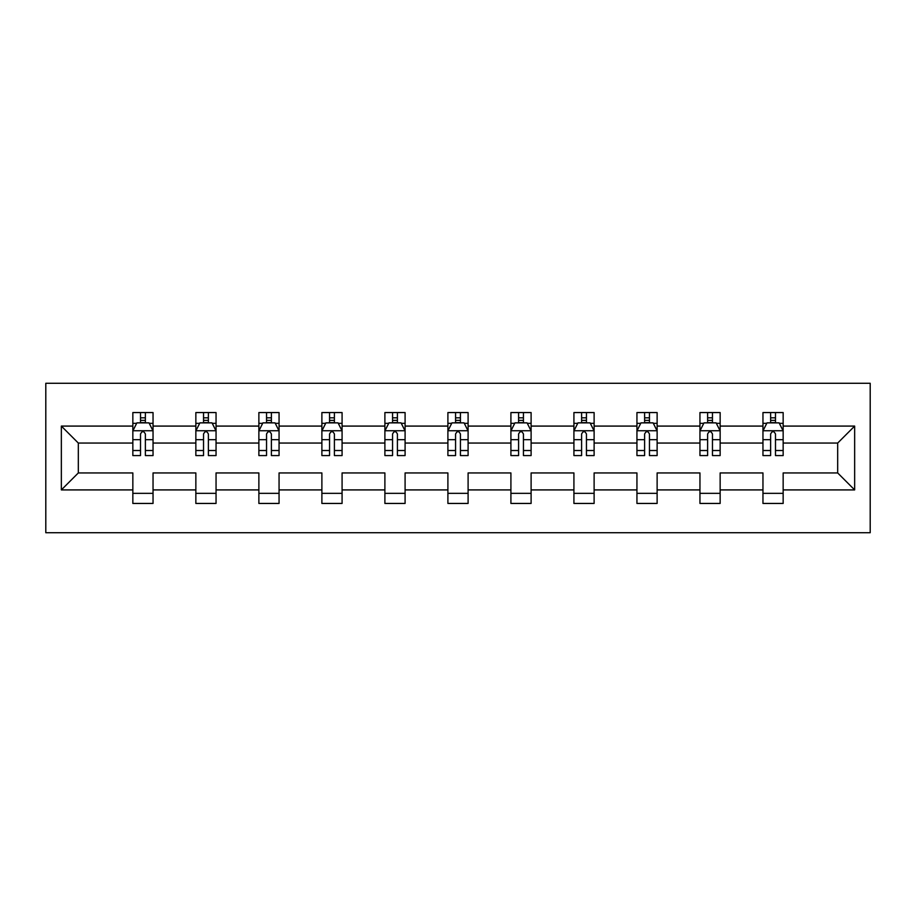 <?xml version="1.0" encoding="UTF-8"?>
<svg xmlns="http://www.w3.org/2000/svg" width="916" height="916" viewBox="0 0 916 916"><rect width="100%" height="100%" fill="white"/><g stroke="black" fill="none" stroke-linecap="round" stroke-linejoin="round"><path stroke-width="1.37" d="M45.8 532.723L870.2 532.723L870.2 383.277L45.8 383.277L45.8 532.723M783.157 489.911L783.157 472.942L837.682 472.942L854.651 489.911L783.157 489.911L783.157 503.445L762.959 503.445L762.959 489.911L720.148 489.911L720.148 503.445L699.95 503.445L699.95 489.911L657.127 489.911L657.127 503.445L636.941 503.445L636.941 489.911L594.118 489.911L594.118 503.445L573.92 503.445L573.92 489.911L531.108 489.911L531.108 503.445L510.91 503.445L510.91 489.911L468.099 489.911L468.099 503.445L447.901 503.445L447.901 489.911L405.09 489.911L405.09 503.445L384.892 503.445L384.892 489.911L342.08 489.911L342.08 503.445L321.882 503.445L321.882 489.911L279.059 489.911L279.059 503.445L258.873 503.445L258.873 489.911L216.05 489.911L216.05 503.445L195.852 503.445L195.852 489.911L153.041 489.911L153.041 503.445L132.843 503.445L132.843 489.911L61.349 489.911L61.349 426.089L132.843 426.089L132.843 412.555L153.041 412.555L153.041 426.089L195.852 426.089L195.852 412.555L216.05 412.555L216.05 426.089L258.873 426.089L258.873 412.555L279.059 412.555L279.059 426.089L321.882 426.089L321.882 412.555L342.08 412.555L342.08 426.089L384.892 426.089L384.892 412.555L405.09 412.555L405.09 426.089L447.901 426.089L447.901 412.555L468.099 412.555L468.099 426.089L510.91 426.089L510.91 412.555L531.108 412.555L531.108 426.089L573.92 426.089L573.92 412.555L594.118 412.555L594.118 426.089L636.941 426.089L636.941 412.555L657.127 412.555L657.127 426.089L699.95 426.089L699.95 412.555L720.148 412.555L720.148 426.089L762.959 426.089L762.959 412.555L783.157 412.555L783.157 426.089L854.651 426.089L854.651 489.911M762.959 426.089L762.959 443.058L720.148 443.058L720.148 426.089M720.148 489.911L720.148 472.942L762.959 472.942L762.959 489.911M699.95 426.089L699.95 443.058L657.127 443.058L657.127 426.089M657.127 489.911L657.127 472.942L699.95 472.942L699.95 489.911M636.941 426.089L636.941 443.058L594.118 443.058L594.118 426.089M594.118 489.911L594.118 472.942L636.941 472.942L636.941 489.911M573.92 426.089L573.92 443.058L531.108 443.058L531.108 426.089M531.108 489.911L531.108 472.942L573.92 472.942L573.92 489.911M510.91 426.089L510.91 443.058L468.099 443.058L468.099 426.089M468.099 489.911L468.099 472.942L510.91 472.942L510.91 489.911M447.901 426.089L447.901 443.058L405.09 443.058L405.09 426.089M405.09 489.911L405.09 472.942L447.901 472.942L447.901 489.911M384.892 426.089L384.892 443.058L342.08 443.058L342.08 426.089M342.08 489.911L342.08 472.942L384.892 472.942L384.892 489.911M321.882 426.089L321.882 443.058L279.059 443.058L279.059 426.089M279.059 489.911L279.059 472.942L321.882 472.942L321.882 489.911M258.873 426.089L258.873 443.058L216.05 443.058L216.05 426.089M216.05 489.911L216.05 472.942L258.873 472.942L258.873 489.911M195.852 426.089L195.852 443.058L153.041 443.058L153.041 426.089M153.041 489.911L153.041 472.942L195.852 472.942L195.852 489.911M132.843 426.089L132.843 443.058L78.318 443.058L78.318 472.942L132.843 472.942L132.843 489.911M61.349 426.089L78.318 443.058M837.682 472.942L837.682 443.058L783.157 443.058L783.157 426.089M770.631 422.654L775.486 422.654M707.621 422.654L712.465 422.654M644.612 422.654L649.455 422.654M581.603 422.654L586.446 422.654M518.593 422.654L523.437 422.654M455.573 422.654L460.427 422.654M392.563 422.654L397.407 422.654M329.554 422.654L334.397 422.654M266.545 422.654L271.388 422.654M203.535 422.654L208.379 422.654M140.514 422.654L145.369 422.654M132.843 493.346L153.041 493.346M195.852 493.346L216.05 493.346M258.873 493.346L279.059 493.346M321.882 493.346L342.08 493.346M384.892 493.346L405.09 493.346M447.901 493.346L468.099 493.346M510.91 493.346L531.108 493.346M573.92 493.346L594.118 493.346M636.941 493.346L657.127 493.346M699.95 493.346L720.148 493.346M762.959 493.346L783.157 493.346M78.318 472.942L61.349 489.911M854.651 426.089L837.682 443.058M145.369 417.81L140.514 417.81M136.644 423.341L132.843 423.341L132.843 412.555L140.514 412.555L140.514 422.86M132.843 450.512L132.843 455.573L140.514 455.573L140.514 450.512L132.843 450.512L132.843 443.058M153.041 443.058L153.041 455.573L145.369 455.573L145.369 433.966C143.755 430.852 142.14 430.852 140.514 433.966L140.514 450.512M149.239 423.341L153.041 423.341L153.041 412.555L145.369 412.555L145.369 422.86M153.041 430.932L148.999 422.86L136.885 422.86L132.843 430.932M208.379 417.81L203.535 417.81M199.654 423.341L195.852 423.341L195.852 412.555L203.535 412.555L203.535 422.86M195.852 450.512L195.852 455.573L203.535 455.573L203.535 450.512L195.852 450.512L195.852 443.058M216.05 443.058L216.05 455.573L208.379 455.573L208.379 433.966C206.764 430.852 205.15 430.852 203.535 433.966L203.535 450.512M212.26 423.341L216.05 423.341L216.05 412.555L208.379 412.555L208.379 422.86M216.05 430.932L212.008 422.86L199.894 422.86L195.852 430.932M271.388 417.81L266.545 417.81M262.663 423.341L258.873 423.341L258.873 412.555L266.545 412.555L266.545 422.86M258.873 450.512L258.873 455.573L266.545 455.573L266.545 450.512L258.873 450.512L258.873 443.058M279.059 443.058L279.059 455.573L271.388 455.573L271.388 433.966C269.773 430.852 268.159 430.852 266.545 433.966L266.545 450.512M275.269 423.341L279.059 423.341L279.059 412.555L271.388 412.555L271.388 422.86M279.059 430.932L275.029 422.86L262.903 422.86L258.873 430.932M334.397 417.81L329.554 417.81M325.672 423.341L321.882 423.341L321.882 412.555L329.554 412.555L329.554 422.86M321.882 450.512L321.882 455.573L329.554 455.573L329.554 450.512L321.882 450.512L321.882 443.058M342.08 443.058L342.08 455.573L334.397 455.573L334.397 433.966C332.783 430.852 331.168 430.852 329.554 433.966L329.554 450.512M338.279 423.341L342.08 423.341L342.08 412.555L334.397 412.555L334.397 422.86M342.08 430.932L338.038 422.86L325.913 422.86L321.882 430.932M397.407 417.81L392.563 417.81M388.682 423.341L384.892 423.341L384.892 412.555L392.563 412.555L392.563 422.86M384.892 450.512L384.892 455.573L392.563 455.573L392.563 450.512L384.892 450.512L384.892 443.058M405.09 443.058L405.09 455.573L397.407 455.573L397.407 433.966C395.804 430.852 394.178 430.852 392.563 433.966L392.563 450.512M401.288 423.341L405.09 423.341L405.09 412.555L397.407 412.555L397.407 422.86M405.09 430.932L401.048 422.86L388.934 422.86L384.892 430.932M460.427 417.81L455.573 417.81M451.702 423.341L447.901 423.341L447.901 412.555L455.573 412.555L455.573 422.86M447.901 450.512L447.901 455.573L455.573 455.573L455.573 450.512L447.901 450.512L447.901 443.058M468.099 443.058L468.099 455.573L460.427 455.573L460.427 433.966C458.813 430.852 457.199 430.852 455.573 433.966L455.573 450.512M464.298 423.341L468.099 423.341L468.099 412.555L460.427 412.555L460.427 422.86M468.099 430.932L464.057 422.86L451.943 422.86L447.901 430.932M523.437 417.81L518.593 417.81M514.712 423.341L510.91 423.341L510.91 412.555L518.593 412.555L518.593 422.86M510.91 450.512L510.91 455.573L518.593 455.573L518.593 450.512L510.91 450.512L510.91 443.058M531.108 443.058L531.108 455.573L523.437 455.573L523.437 433.966C521.822 430.852 520.208 430.852 518.593 433.966L518.593 450.512M527.318 423.341L531.108 423.341L531.108 412.555L523.437 412.555L523.437 422.86M531.108 430.932L527.066 422.86L514.952 422.86L510.91 430.932M586.446 417.81L581.603 417.81M577.721 423.341L573.92 423.341L573.92 412.555L581.603 412.555L581.603 422.86M573.92 450.512L573.92 455.573L581.603 455.573L581.603 450.512L573.92 450.512L573.92 443.058M594.118 443.058L594.118 455.573L586.446 455.573L586.446 433.966C584.832 430.852 583.217 430.852 581.603 433.966L581.603 450.512M590.328 423.341L594.118 423.341L594.118 412.555L586.446 412.555L586.446 422.86M594.118 430.932L590.087 422.86L577.962 422.86L573.92 430.932M649.455 417.81L644.612 417.81M640.731 423.341L636.941 423.341L636.941 412.555L644.612 412.555L644.612 422.86M636.941 450.512L636.941 455.573L644.612 455.573L644.612 450.512L636.941 450.512L636.941 443.058M657.127 443.058L657.127 455.573L649.455 455.573L649.455 433.966C647.841 430.852 646.227 430.852 644.612 433.966L644.612 450.512M653.337 423.341L657.127 423.341L657.127 412.555L649.455 412.555L649.455 422.86M657.127 430.932L653.097 422.86L640.971 422.86L636.941 430.932M712.465 417.81L707.621 417.81M703.74 423.341L699.95 423.341L699.95 412.555L707.621 412.555L707.621 422.86M699.95 450.512L699.95 455.573L707.621 455.573L707.621 450.512L699.95 450.512L699.95 443.058M720.148 443.058L720.148 455.573L712.465 455.573L712.465 433.966C710.85 430.852 709.236 430.852 707.621 433.966L707.621 450.512M716.346 423.341L720.148 423.341L720.148 412.555L712.465 412.555L712.465 422.86M720.148 430.932L716.106 422.86L703.992 422.86L699.95 430.932M775.486 417.81L770.631 417.81M766.761 423.341L762.959 423.341L762.959 412.555L770.631 412.555L770.631 422.86M762.959 450.512L762.959 455.573L770.631 455.573L770.631 450.512L762.959 450.512L762.959 443.058M783.157 443.058L783.157 455.573L775.486 455.573L775.486 433.966C773.871 430.852 772.257 430.852 770.631 433.966L770.631 450.512M779.356 423.341L783.157 423.341L783.157 412.555L775.486 412.555L775.486 422.86M783.157 430.932L779.115 422.86L767.001 422.86L762.959 430.932M152.938 430.738L132.946 430.738M153.041 450.512L145.369 450.512M140.514 439.68L132.843 439.68M153.041 439.68L145.369 439.68M145.369 420.375L140.514 420.375M215.947 430.738L195.955 430.738M216.05 450.512L208.379 450.512M203.535 439.68L195.852 439.68M216.05 439.68L208.379 439.68M208.379 420.375L203.535 420.375M278.968 430.738L258.965 430.738M279.059 450.512L271.388 450.512M266.545 439.68L258.873 439.68M279.059 439.68L271.388 439.68M271.388 420.375L266.545 420.375M341.977 430.738L321.985 430.738M342.08 450.512L334.397 450.512M329.554 439.68L321.882 439.68M342.08 439.68L334.397 439.68M334.397 420.375L329.554 420.375M404.986 430.738L384.995 430.738M405.09 450.512L397.407 450.512M392.563 439.68L384.892 439.68M405.09 439.68L397.407 439.68M397.407 420.375L392.563 420.375M467.996 430.738L448.004 430.738M468.099 450.512L460.427 450.512M455.573 439.68L447.901 439.68M468.099 439.68L460.427 439.68M460.427 420.375L455.573 420.375M531.005 430.738L511.014 430.738M531.108 450.512L523.437 450.512M518.593 439.68L510.91 439.68M531.108 439.68L523.437 439.68M523.437 420.375L518.593 420.375M594.015 430.738L574.023 430.738M594.118 450.512L586.446 450.512M581.603 439.68L573.92 439.68M594.118 439.68L586.446 439.68M586.446 420.375L581.603 420.375M657.035 430.738L637.032 430.738M657.127 450.512L649.455 450.512M644.612 439.68L636.941 439.68M657.127 439.68L649.455 439.68M649.455 420.375L644.612 420.375M720.045 430.738L700.053 430.738M720.148 450.512L712.465 450.512M707.621 439.68L699.95 439.68M720.148 439.68L712.465 439.68M712.465 420.375L707.621 420.375M783.054 430.738L763.062 430.738M783.157 450.512L775.486 450.512M770.631 439.68L762.959 439.68M783.157 439.68L775.486 439.68M775.486 420.375L770.631 420.375"/></g></svg>
